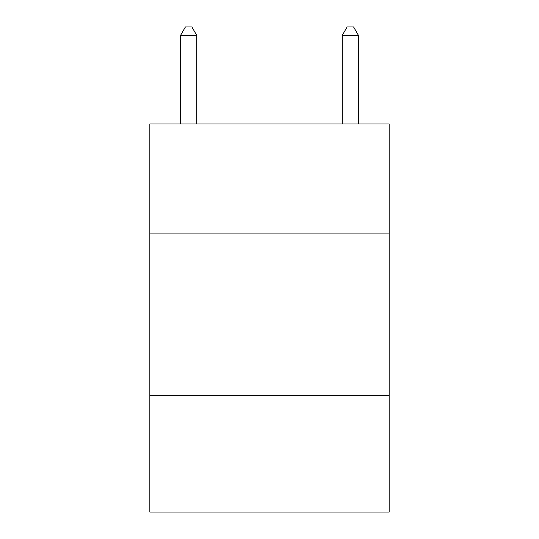 <?xml version="1.0" encoding="UTF-8"?>
<svg xmlns="http://www.w3.org/2000/svg" width="539" height="539" viewBox="0 0 539 539"><rect width="100%" height="100%" fill="white"/><g stroke="black" fill="none" stroke-linecap="round" stroke-linejoin="round"><path stroke-width="0.81" d="M389.158 233.926L389.158 123.97L149.842 123.97L149.842 233.926L389.158 233.926L389.158 512.05L149.842 512.05L149.842 233.926M389.158 395.626L149.842 395.626M196.735 123.97L196.735 35.358L180.565 35.358L180.565 123.97M180.565 35.358L185.416 26.95L191.884 26.95L196.735 35.358M358.435 123.97L358.435 35.358L342.265 35.358L342.265 123.97M342.265 35.358L347.116 26.95L353.584 26.95L358.435 35.358"/></g></svg>
